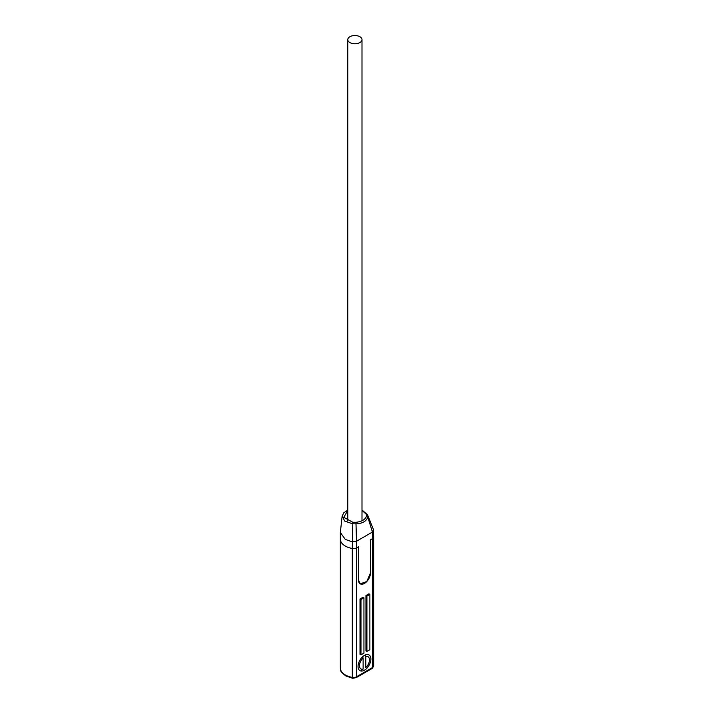 <?xml version="1.0" encoding="UTF-8"?>
<svg xmlns="http://www.w3.org/2000/svg" width="714" height="714" viewBox="0 0 714 714"><rect width="100%" height="100%" fill="white"/><g stroke="black" fill="none" stroke-linecap="round" stroke-linejoin="round"><path stroke-width="1.07" d="M345.308 546.058A16.94 9.782 180 0 1 340.346 539.141A16.94 9.782 0 0 0 345.308 546.058A16.94 9.782 0 0 0 352.305 548.495A16.94 9.782 180 0 1 345.308 546.058M363.703 655.863A7.051 4.07 -60 0 1 365.282 655.523M364.47 655.372L364.47 655.372A9.077 5.239 -60 0 1 370.887 659.076A9.077 5.239 -60 0 1 364.47 670.196A9.077 5.239 -60 0 1 358.044 666.492A9.077 5.239 -60 0 1 364.47 655.372L364.47 655.372M364.47 583.4A8.47 4.891 -60 0 1 360.231 583.82A8.47 4.891 -60 0 1 358.482 579.946L358.482 546.745L356.509 547.888L358.482 546.745L358.482 579.946L360.231 583.82L366.755 581.553L370.459 573.03A8.47 4.891 -60 0 1 364.47 583.4M373.476 536.268A4.204 2.428 180 0 1 373.654 536.982A4.204 2.428 180 0 1 372.422 538.695A4.204 2.428 0 0 0 373.654 536.982L373.476 529.627L372.422 532.055L356.509 541.248L352.305 541.855L345.308 539.418L340.346 532.501L342.122 516.249L344.808 521.166L352.555 523.773L356.143 523.889C362.694 523.424 366.568 521.14 367.781 517.043L367.523 514.714M347.772 510.51L343.782 517.311L352.796 522.264L355.965 522.318C361.837 521.595 365.345 519.533 366.478 516.124L367.781 517.043L372.422 532.055L372.422 538.695L370.459 539.838L370.459 573.03L370.459 539.838L372.422 538.695L372.422 667.59A4.204 2.428 0 0 0 373.654 665.876L373.654 536.982M352.796 522.264L352.305 548.495A4.204 2.428 0 0 0 356.509 547.888A4.204 2.428 0 0 1 352.305 548.495L352.305 677.39A4.204 2.428 0 0 0 356.509 676.783L356.509 541.248L355.965 522.318M360.008 654.292L360.008 598.975L362.98 597.261L363.944 597.814L363.944 653.131L360.972 654.845L360.008 654.292M369.879 594.378L369.879 649.704L366.907 651.418L365.952 650.865L365.952 595.538L368.924 593.825L369.879 594.378L366.907 596.092L365.952 595.538M360.008 598.975L360.972 599.528L363.944 597.814M360.972 654.845L360.972 599.528M366.907 651.418L366.907 596.092M366.478 516.124L366.336 514.303L361.998 510.367M361.507 670.098L363.123 669.116A7.06 4.079 -60 0 1 359.472 665.671A7.06 4.079 -60 0 1 363.123 658.005L362.489 656.88M365.032 655.077L365.809 656.461A7.06 4.079 -60 0 1 369.459 659.906A7.06 4.079 -60 0 1 365.809 667.563L365.809 656.461M363.123 669.116L363.123 658.005M360.945 37.494A7.113 4.105 180 0 1 361.998 39.654A7.113 4.105 180 0 1 356.822 43.608A7.113 4.105 180 0 1 348.834 41.805A7.113 4.105 180 0 1 347.772 39.654A7.113 4.105 180 0 1 352.948 35.7A7.113 4.105 180 0 1 360.945 37.494M352.546 678.264L345.728 675.89C338.15 669.777 341.622 670.803 340.346 668.036A16.94 9.782 0 0 0 345.308 674.953A16.94 9.782 0 0 0 352.305 677.39A2.035 0.491 -79.9 0 0 352.546 678.264L356.09 677.711A2.035 1.169 -120 0 0 356.509 676.783L372.422 667.59A2.035 1.169 60 0 1 372.003 668.527L373.654 665.876M373.476 529.627L367.603 514.919L366.336 514.303M340.346 668.036L340.346 532.501M356.09 677.711L372.003 668.527M367.549 514.785L368.46 517.079M367.558 514.812L361.998 510.01M347.772 510.135L343.72 512.857L342.122 516.267M368.478 517.123L373.547 529.797M361.998 520.765L361.998 39.654M347.772 520.925L347.772 39.654"/></g></svg>
